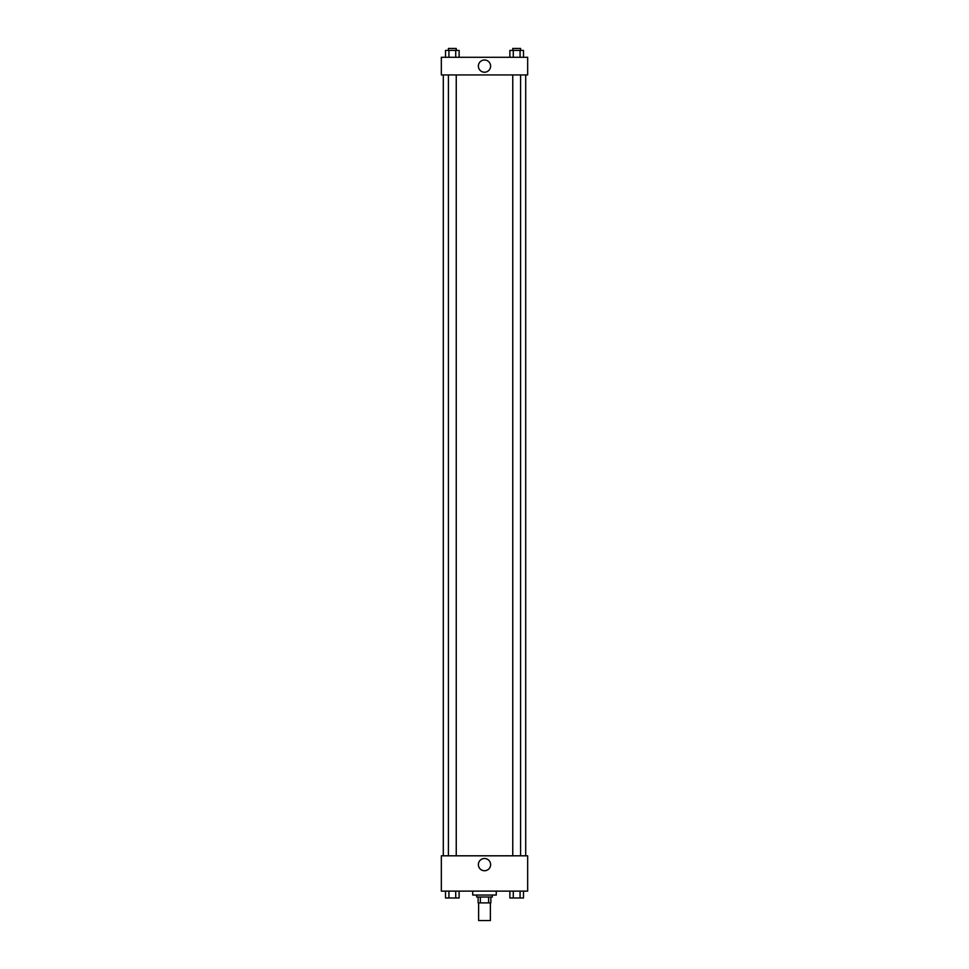 <?xml version="1.0" encoding="UTF-8"?>
<svg xmlns="http://www.w3.org/2000/svg" width="969" height="969" viewBox="0 0 969 969"><rect width="100%" height="100%" fill="white"/><g stroke="black" fill="none" stroke-linecap="round" stroke-linejoin="round"><path stroke-width="1.45" d="M478.613 902.89L478.613 920.55L490.387 920.55L490.387 902.89M488.63 897.003L488.63 902.89L478.129 902.89L478.129 897.003M488.63 902.89L490.871 902.89L490.871 897.003L490.871 902.89M492.349 895.041L492.349 897.003L476.651 897.003L476.651 895.041M480.37 897.003L480.37 902.89M472.727 891.117L472.727 895.041L496.273 895.041L496.273 891.117M527.669 891.117L441.331 891.117L441.331 855.809L527.669 855.809L527.669 891.117M484.5 870.743A6.105 6.105 0 0 1 479.207 861.574A6.105 6.105 0 0 1 489.793 861.574A6.105 6.105 0 0 1 484.5 870.743M525.707 74.94L525.707 855.809M512.758 855.809L512.758 74.94M456.242 74.94L456.242 855.809M527.669 74.94L441.331 74.94L441.331 57.28L527.669 57.28L527.669 74.94M490.605 66.11A6.105 6.105 0 0 1 481.448 71.403A6.105 6.105 0 0 1 481.448 60.817A6.105 6.105 0 0 1 490.605 66.11M523.478 57.28L523.478 50.412L509.876 50.412L509.876 57.28M520.074 50.412L520.074 57.28M513.279 50.412L513.279 57.28M512.758 50.412L512.758 48.45L520.595 48.45L520.595 50.412M459.124 57.28L459.124 50.412L445.522 50.412L445.522 57.28M455.721 50.412L455.721 57.28M448.926 50.412L448.926 57.28M448.405 50.412L448.405 48.45L456.242 48.45L456.242 50.412M523.478 891.117L523.478 897.984L509.876 897.984L509.876 891.117M520.074 891.117L520.074 897.984M513.279 891.117L513.279 897.984M520.595 897.984L512.758 897.984M459.124 891.117L459.124 897.984L445.522 897.984L445.522 891.117M455.721 891.117L455.721 897.984M448.926 891.117L448.926 897.984M456.242 897.984L448.405 897.984M443.293 74.94L443.293 855.809M520.595 855.809L520.595 74.94M448.405 74.94L448.405 855.809"/></g></svg>

